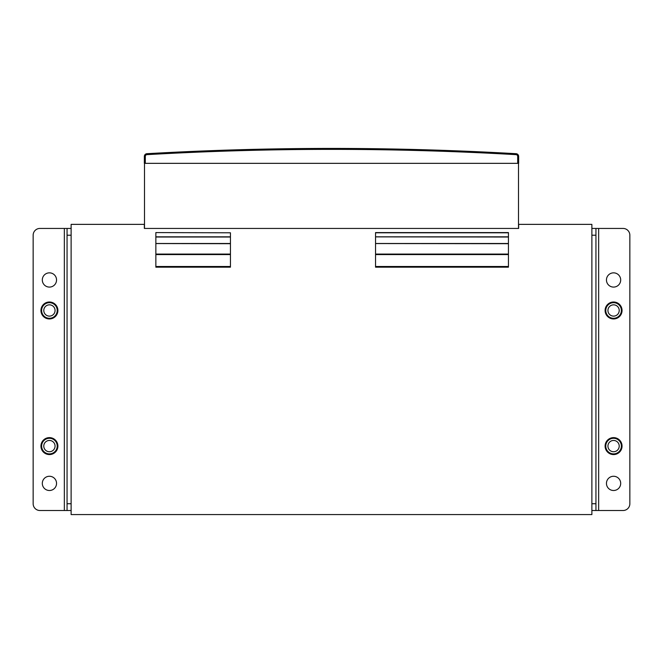 <?xml version="1.0" encoding="UTF-8"?>
<svg xmlns="http://www.w3.org/2000/svg" width="663" height="663" viewBox="0 0 663 663"><rect width="100%" height="100%" fill="white"/><g stroke="black" fill="none" stroke-linecap="round" stroke-linejoin="round"><path stroke-width="0.99" d="M151.205 153.46L152.896 153.36L151.205 153.46M156.427 153.17L158.664 153.045L156.427 153.17M511.795 153.46L510.104 153.36L511.795 153.46M506.573 153.17L504.336 153.045L506.573 153.17M145.305 163.338L517.695 163.338L517.695 156.41A1.765 1.765 0 0 0 516.038 154.645A3230.045 3230.045 0 0 0 146.962 154.645A1.765 1.765 0 0 0 145.305 156.41L145.305 163.338L144.352 163.338L144.352 156.41A2.71 2.71 0 0 1 146.913 153.7A3230.998 3230.998 0 0 1 516.087 153.7A2.71 2.71 0 0 1 518.648 156.41L517.695 156.41M518.648 156.41L518.648 163.338L517.695 163.338M230.442 243.553L155.855 243.553L155.855 267.172L230.442 267.172L155.855 267.172M155.855 243.553L230.442 243.694L230.442 254.086L155.855 254.086M155.855 237.023L155.855 243.495L230.442 243.495L230.442 237.023L155.855 237.023M155.855 232.788L155.855 236.824L230.442 236.824L230.442 232.788L155.855 232.589L230.442 232.788M230.442 254.086L230.442 267.172M230.442 236.882L155.855 236.882M508.446 232.589L508.446 236.824L375.548 236.824L375.548 232.589L508.446 232.589M508.446 236.882L508.446 243.495L375.548 243.495L375.548 236.882L508.446 237.023L375.548 236.882M508.446 243.553L508.446 267.172L375.548 267.172L375.548 243.553L508.446 243.694L375.548 243.553M591.877 503.731L595.946 503.731L595.946 510.51L591.877 510.51M591.877 228.437L595.946 228.437L595.946 503.731M598.656 510.51L598.656 228.437L623.071 228.437A6.779 6.779 0 0 1 629.85 235.216L629.85 503.731A6.779 6.779 0 0 1 623.071 510.51L595.946 510.51M598.656 228.437L595.946 228.437M613.573 438.293A7.799 7.799 0 0 0 605.775 446.091A7.799 7.799 0 0 0 613.573 453.89A7.799 7.799 0 0 0 621.372 446.091A7.799 7.799 0 0 0 613.573 438.293M613.573 440.456A5.635 5.635 0 0 0 607.938 446.091A5.635 5.635 0 0 0 613.573 451.735A5.635 5.635 0 0 0 619.217 446.091A5.635 5.635 0 0 0 613.573 440.456M613.573 302.684A7.799 7.799 0 0 0 605.775 310.483A7.799 7.799 0 0 0 613.573 318.281A7.799 7.799 0 0 0 621.372 310.483A7.799 7.799 0 0 0 613.573 302.684M613.573 304.839A5.635 5.635 0 0 0 607.938 310.483A5.635 5.635 0 0 0 613.573 316.118A5.635 5.635 0 0 0 619.217 310.483A5.635 5.635 0 0 0 613.573 304.839M613.573 272.849A7.119 7.119 0 0 1 620.692 279.968A7.119 7.119 0 0 1 613.573 287.087A7.119 7.119 0 0 1 606.454 279.968A7.119 7.119 0 0 1 613.573 272.849M613.573 476.266A7.119 7.119 0 0 1 620.692 483.385A7.119 7.119 0 0 1 613.573 490.504A7.119 7.119 0 0 1 606.454 483.385A7.119 7.119 0 0 1 613.573 476.266M71.123 503.731L71.123 510.51L39.929 510.51A6.779 6.779 0 0 1 33.15 503.731L33.15 235.216A6.779 6.779 0 0 1 39.929 228.437L67.054 228.437L67.054 235.216L71.123 235.216L71.123 503.731L67.054 503.731L67.054 510.51M67.054 503.731L67.054 235.216M71.123 228.437L67.054 228.437L71.123 228.437L71.123 235.216M49.427 438.293A7.799 7.799 0 0 0 41.628 446.091A7.799 7.799 0 0 0 49.427 453.89A7.799 7.799 0 0 0 57.225 446.091A7.799 7.799 0 0 0 49.427 438.293M49.427 440.456A5.635 5.635 0 0 0 43.783 446.091A5.635 5.635 0 0 0 49.427 451.735A5.635 5.635 0 0 0 55.062 446.091A5.635 5.635 0 0 0 49.427 440.456M49.427 302.684A7.799 7.799 0 0 0 41.628 310.483A7.799 7.799 0 0 0 49.427 318.281A7.799 7.799 0 0 0 57.225 310.483A7.799 7.799 0 0 0 49.427 302.684M49.427 304.839A5.635 5.635 0 0 0 43.783 310.483A5.635 5.635 0 0 0 49.427 316.118A5.635 5.635 0 0 0 55.062 310.483A5.635 5.635 0 0 0 49.427 304.839M49.427 476.266A7.119 7.119 0 0 1 56.546 483.385A7.119 7.119 0 0 1 49.427 490.504A7.119 7.119 0 0 1 42.308 483.385A7.119 7.119 0 0 1 49.427 476.266M49.427 272.849A7.119 7.119 0 0 1 56.546 279.968A7.119 7.119 0 0 1 49.427 287.087A7.119 7.119 0 0 1 42.308 279.968A7.119 7.119 0 0 1 49.427 272.849M144.493 163.338L144.493 228.437L518.507 228.437L518.507 163.338M71.123 514.579L591.877 514.579L591.877 224.367L518.648 224.367L518.648 228.437L144.352 228.437L144.352 224.367L71.123 224.367L71.123 514.579M144.352 156.41L145.305 156.41M146.913 153.7L146.962 154.645M516.087 153.7L516.038 154.645M230.442 266.667L155.855 266.667M230.442 266.493L155.855 266.493M230.442 254.567L155.855 254.567M508.446 232.788L375.548 232.788M508.446 254.086L375.548 254.086M508.446 254.567L375.548 254.567M508.446 266.493L375.548 266.493M508.446 266.667L375.548 266.667M591.877 235.216L595.946 235.216M613.573 437.621A8.478 8.478 0 0 1 622.051 446.091A8.478 8.478 0 0 1 613.573 454.569A8.478 8.478 0 0 1 605.104 446.091A8.478 8.478 0 0 1 613.573 437.621M613.573 302.005A8.478 8.478 0 0 1 622.051 310.483A8.478 8.478 0 0 1 613.573 318.953A8.478 8.478 0 0 1 605.104 310.483A8.478 8.478 0 0 1 613.573 302.005M64.344 510.51L64.344 228.437M49.427 302.005A8.478 8.478 0 0 1 57.896 310.483A8.478 8.478 0 0 1 49.427 318.953A8.478 8.478 0 0 1 40.949 310.483A8.478 8.478 0 0 1 49.427 302.005M49.427 437.621A8.478 8.478 0 0 1 57.896 446.091A8.478 8.478 0 0 1 49.427 454.569A8.478 8.478 0 0 1 40.949 446.091A8.478 8.478 0 0 1 49.427 437.621"/></g></svg>
